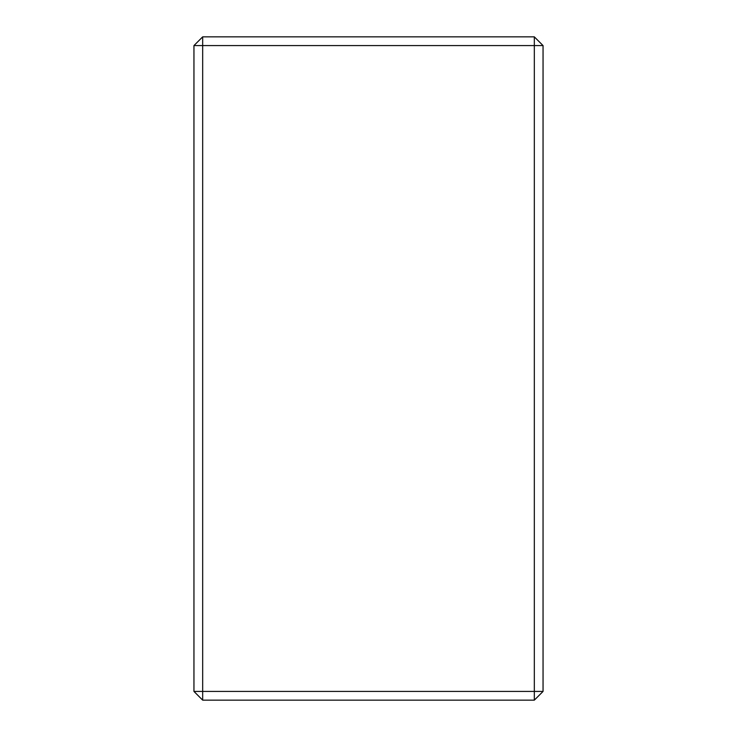 <?xml version="1.0" encoding="UTF-8"?>
<svg xmlns="http://www.w3.org/2000/svg" width="737" height="737" viewBox="0 0 737 737"><rect width="100%" height="100%" fill="white"/><g stroke="black" fill="none" stroke-linecap="round" stroke-linejoin="round"><path stroke-width="1.11" d="M202.675 36.85L534.325 36.85L543.049 45.574L543.049 691.426L193.951 691.426L193.951 45.574L202.675 36.85L202.675 45.574L193.951 45.574M193.951 691.426L202.675 700.15L202.675 45.574L543.049 45.574M543.049 691.426L534.325 700.15L534.325 36.85M534.325 700.15L202.675 700.15"/></g></svg>

